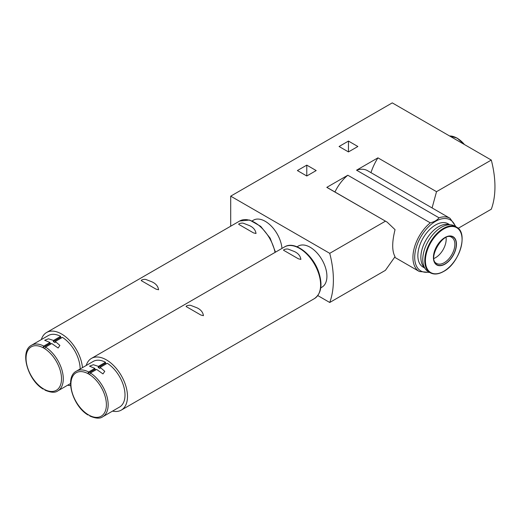 <?xml version="1.0" encoding="UTF-8"?>
<svg xmlns="http://www.w3.org/2000/svg" width="521" height="521" viewBox="0 0 521 521"><rect width="100%" height="100%" fill="white"/><g stroke="black" fill="none" stroke-linecap="round" stroke-linejoin="round"><path stroke-width="0.78" d="M67.665 385.201A29.847 17.232 -120 0 0 70.615 385.586M82.481 367.637A29.847 17.232 -120 0 0 68.459 339.334A29.847 17.232 -120 0 0 46.597 332.496A29.847 17.232 -120 0 0 41.328 339.588M256.019 233.506C255.518 229.976 253.297 227.325 249.351 225.554L243.418 223.262C241.959 222.643 237.257 223.88 239.132 224.603L253.466 232.874L256.019 233.506M158.573 289.767C158.071 286.237 155.844 283.587 151.898 281.815L145.971 279.523C144.512 278.904 139.81 280.142 141.679 280.865L156.013 289.142L158.573 289.767M112.529 411.108A29.847 17.232 -120 0 0 121.308 410.092A29.847 17.232 -120 0 0 121.308 375.628A29.847 17.232 -120 0 0 91.462 358.396A29.847 17.232 -120 0 0 86.199 365.495M300.891 259.406C300.389 255.883 298.162 253.232 294.215 251.461L288.289 249.162C286.83 248.55 282.128 249.787 284.004 250.503L298.338 258.781L300.891 259.406M203.437 315.667C202.936 312.144 200.715 309.494 196.769 307.722L190.836 305.43C189.377 304.811 184.675 306.048 186.551 306.771L200.885 315.042L203.437 315.667M43.784 346.081A26.337 15.207 -120 0 0 31.501 345.26L48.349 335.537A26.337 15.207 -120 0 1 60.631 336.351L53.539 340.447L48.473 338.813L44.682 340.252L49.99 342.492L43.784 346.081L42.898 347.592L44.669 348.614L45.555 347.103L51.768 343.521L58.118 348.008L59.889 345.41L55.311 341.47L62.403 337.374A26.337 15.207 -120 0 1 80.143 368.992M88.655 371.981A26.337 15.207 -120 0 0 76.372 371.167L93.22 361.437A26.337 15.207 -120 0 1 105.502 362.258L98.404 366.354L93.344 364.72L89.547 366.159L94.861 368.399L88.655 371.981L87.769 373.492L89.54 374.521L90.426 373.01L96.632 369.422L102.982 373.915L104.76 371.31L100.182 367.377L107.274 363.28A26.337 15.207 -120 0 1 123.757 386.523A26.337 15.207 -120 0 1 119.556 407.051L102.709 416.78A26.337 15.207 -120 0 0 106.909 396.247A26.337 15.207 -120 0 0 90.426 373.01M90.426 415.96L88.655 414.937M45.555 390.06L43.784 389.037M105.502 362.258L105.502 363.254L98.169 367.487L99.941 368.51A2.507 1.446 120 0 0 100.182 367.377M96.007 369.786L95.096 369.265L87.769 373.492M105.502 363.254L106.408 363.782M98.404 366.354A2.507 1.446 -60 0 1 98.169 367.487M53.539 340.447A2.507 1.446 -60 0 1 53.298 341.587L60.631 337.354L61.543 337.875M60.631 336.351L60.631 337.354M53.298 341.587L55.076 342.61A2.507 1.446 120 0 0 55.311 341.47M51.136 343.88L50.231 343.359L42.898 347.592M357.862 146.499L348.464 141.074L339.067 146.499L348.464 151.924L357.862 146.499M316.188 170.562L306.784 165.131L297.387 170.562L306.784 175.987L316.188 170.562M329.734 253.33L230.705 196.156L392.267 102.878L491.296 160.058L436.526 191.676L377.933 157.843L356.553 170.191L439.021 217.798C437.262 220.136 434.351 221.816 430.287 222.845L347.82 175.232L326.797 187.371L387.11 222.096L395.048 229.663C391.929 242.102 391.929 251.109 395.048 256.677L385.397 270.347L329.734 302.48A90.289 52.126 -120 0 0 329.734 253.33L385.397 221.197M317.803 295.589L329.734 302.48M458.18 228.322L491.296 209.201A90.289 52.126 -120 0 0 491.296 160.058M230.705 196.156L230.705 226.199M439.021 217.798A30.726 17.74 -60 0 1 450.014 218.286L367.546 170.673A30.726 17.74 120 0 0 356.553 170.191M347.82 175.232A30.726 17.74 120 0 0 334.944 191.982M432.085 207.938L436.526 191.676M377.933 157.843A40.13 23.171 120 0 0 370.965 172.646M386.934 221.998L328.093 188.029A40.13 23.171 120 0 0 326.797 187.371M424.771 268.081L423.032 267.071A25.015 14.445 -60 0 1 423.032 238.182A25.015 14.445 -60 0 1 448.047 223.743L449.792 224.746M306.784 165.131L306.784 175.987M348.464 141.074L348.464 151.924M281.965 248.413A23.699 13.683 -120 0 0 270.927 225.73A23.699 13.683 -120 0 0 253.44 220.168L252.197 220.891M320.76 287.846L322.004 287.13A23.699 13.683 -120 0 0 322.004 259.758A23.699 13.683 -120 0 0 298.305 246.075L297.061 246.791M95.096 369.265A2.507 1.446 -60 0 1 94.861 368.399M50.231 343.359A2.507 1.446 -60 0 1 49.99 342.492M446.061 237.517A15.05 8.688 -60 0 1 435.536 257.693A15.05 8.688 -60 0 1 433.967 258.468M424.582 267.742A25.015 14.445 -60 0 1 426.048 239.927A25.015 14.445 -60 0 1 449.408 224.746M428.223 271.591A26.337 15.207 -60 0 1 428.223 241.184A26.337 15.207 -60 0 1 454.559 225.977L456.559 227.13A26.337 15.207 -60 0 0 430.222 242.337A26.337 15.207 -60 0 0 430.222 272.743L428.223 271.591M444.941 264.14A16.301 9.411 -60 0 1 434.957 249.943A16.301 9.411 -60 0 1 454.924 238.416A16.301 9.411 -60 0 1 444.941 264.14M275.055 252.405A29.847 17.232 -120 0 0 260.148 226.492A29.847 17.232 -120 0 0 239.725 220.995L46.597 332.496M121.308 410.092L314.437 298.592A29.847 17.232 -120 0 0 314.437 264.127A29.847 17.232 -120 0 0 284.596 246.895L91.462 358.396M70.55 383.534L57.838 390.874A26.337 15.207 -120 0 0 62.038 370.346A26.337 15.207 -120 0 0 45.555 347.103M43.784 348.1A25.08 14.477 -120 0 0 26.05 358.344A25.08 14.477 -120 0 0 43.784 389.057A25.08 14.477 -120 0 0 61.517 378.819A25.08 14.477 -120 0 0 43.784 348.1M88.655 374.006A25.08 14.477 -120 0 0 70.921 384.244A25.08 14.477 -120 0 0 88.655 414.963A25.08 14.477 -120 0 0 106.388 404.726A25.08 14.477 -120 0 0 88.655 374.006M394.729 257.322L419.294 271.5A30.726 17.74 -60 0 1 413.843 249.696A30.726 17.74 -60 0 1 430.287 222.845M428.985 272.034A29.469 17.017 -60 0 1 420.805 236.899A29.469 17.017 -60 0 1 455.321 226.42M444.231 262.708A15.05 8.688 -60 0 1 436.702 263.457C426.823 259.569 443.449 230.77 451.753 237.394A15.05 8.688 -60 0 1 454.058 249.448A15.05 8.688 -60 0 1 444.231 262.708M444.941 263.939A16.053 9.267 -60 0 1 435.107 249.956A16.053 9.267 -60 0 1 454.768 238.605A16.053 9.267 -60 0 1 444.941 263.939M443.742 271.304A25.92 14.966 -60 0 1 427.865 248.725A25.92 14.966 -60 0 1 459.613 230.393A25.92 14.966 -60 0 1 443.742 271.304M464.074 144.337A21.947 12.673 -120 0 0 449.603 135.981M464.452 144.558A21.53 12.432 -120 0 0 454.716 137.036M31.501 345.26C19.388 351.258 27.763 380.148 43.145 389.089M44.949 390.131C50.876 392.665 55.174 392.912 57.838 390.874M76.372 371.167C64.259 377.165 72.634 406.048 88.01 414.99M89.814 416.032C95.747 418.565 100.039 418.812 102.709 416.78M456.018 226.824L450.014 218.286M419.294 271.5L429.682 272.437M275.472 252.164L270.119 238.117L260.702 226.361L249.657 220.038L239.725 220.995M314.437 298.592C321.32 293.603 322.766 284.837 318.767 272.281C313.03 254.639 294.762 240.396 284.596 246.895M430.222 272.743C434.013 274.788 438.487 274.365 443.638 271.467C459.555 263.222 468.646 232.802 456.559 227.13M464.582 144.63L457.106 138.078L449.545 135.948"/></g></svg>
